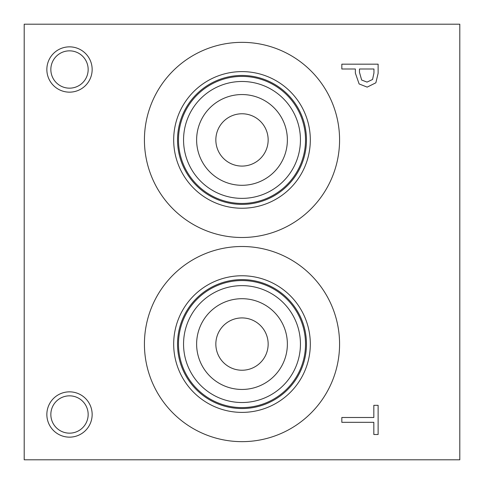 <?xml version="1.0" encoding="UTF-8"?>
<svg xmlns="http://www.w3.org/2000/svg" width="484" height="484" viewBox="0 0 484 484"><rect width="100%" height="100%" fill="white"/><g stroke="black" fill="none" stroke-linecap="round" stroke-linejoin="round"><path stroke-width="0.73" d="M24.2 24.2L459.8 24.2L459.8 459.8L24.2 459.8L24.2 24.2M372.565 79.473L373.95 72.999L373.95 69L359.473 69L359.473 72.297L361.651 80.035L367.035 82.092L372.565 79.473M375.862 82.8L367.181 87.12L359.122 83.944L355.359 73.09L355.359 69L341.825 69L341.825 64.178L378.125 64.178L378.125 73.296L375.862 82.8M69.502 92.154A22.651 22.651 0 0 1 46.851 69.502A22.651 22.651 0 0 1 69.502 46.851A22.651 22.651 0 0 1 92.154 69.502A22.651 22.651 0 0 1 69.502 92.154M69.502 437.149A22.651 22.651 0 0 1 46.851 414.498A22.651 22.651 0 0 1 69.502 391.846A22.651 22.651 0 0 1 92.154 414.498A22.651 22.651 0 0 1 69.502 437.149M242 237.499A97.574 97.574 0 0 1 144.426 139.924A97.574 97.574 0 0 1 242 42.35A97.574 97.574 0 0 1 339.574 139.924A97.574 97.574 0 0 1 242 237.499M242 441.65A97.574 97.574 0 0 1 144.426 344.076A97.574 97.574 0 0 1 242 246.501A97.574 97.574 0 0 1 339.574 344.076A97.574 97.574 0 0 1 242 441.65M341.825 422.326L341.825 417.498L373.829 417.498L373.829 405.32L378.125 405.32L378.125 434.499L373.829 434.499L373.829 422.326L341.825 422.326M242 317.921A26.154 26.154 0 0 0 219.349 357.156A26.154 26.154 0 0 0 264.651 357.156A26.154 26.154 0 0 0 242 317.921M242 298.701A45.375 45.375 0 0 1 281.295 366.763A45.375 45.375 0 0 1 202.705 366.763A45.375 45.375 0 0 1 242 298.701M242 113.77A26.154 26.154 0 0 0 219.349 153.005A26.154 26.154 0 0 0 264.651 153.005A26.154 26.154 0 0 0 242 113.77M242 94.549A45.375 45.375 0 0 1 281.295 162.612A45.375 45.375 0 0 1 202.705 162.612A45.375 45.375 0 0 1 242 94.549M242 285.633A58.443 58.443 0 0 0 191.386 373.297A58.443 58.443 0 0 0 292.614 373.297A58.443 58.443 0 0 0 242 285.633M242 280.551A63.525 63.525 0 0 1 297.013 375.838A63.525 63.525 0 0 1 186.987 375.838A63.525 63.525 0 0 1 242 280.551M242 81.481A58.443 58.443 0 0 0 191.386 169.146A58.443 58.443 0 0 0 292.614 169.146A58.443 58.443 0 0 0 242 81.481M242 76.399A63.525 63.525 0 0 1 297.013 171.687A63.525 63.525 0 0 1 186.987 171.687A63.525 63.525 0 0 1 242 76.399M242 279.607A64.469 64.469 0 0 1 297.829 376.31A64.469 64.469 0 0 1 186.171 376.31A64.469 64.469 0 0 1 242 279.607M242 75.456A64.469 64.469 0 0 1 297.829 172.159A64.469 64.469 0 0 1 186.171 172.159A64.469 64.469 0 0 1 242 75.456M242 275.759A68.317 68.317 0 0 0 182.837 378.234A68.317 68.317 0 0 0 301.163 378.234A68.317 68.317 0 0 0 242 275.759M242 71.608A68.317 68.317 0 0 0 182.837 174.083A68.317 68.317 0 0 0 301.163 174.083A68.317 68.317 0 0 0 242 71.608M69.502 395.839A18.658 18.658 0 0 0 53.343 423.827A18.658 18.658 0 0 0 85.662 423.827A18.658 18.658 0 0 0 69.502 395.839M69.502 50.844A18.658 18.658 0 0 0 53.343 78.832A18.658 18.658 0 0 0 85.662 78.832A18.658 18.658 0 0 0 69.502 50.844"/></g></svg>
